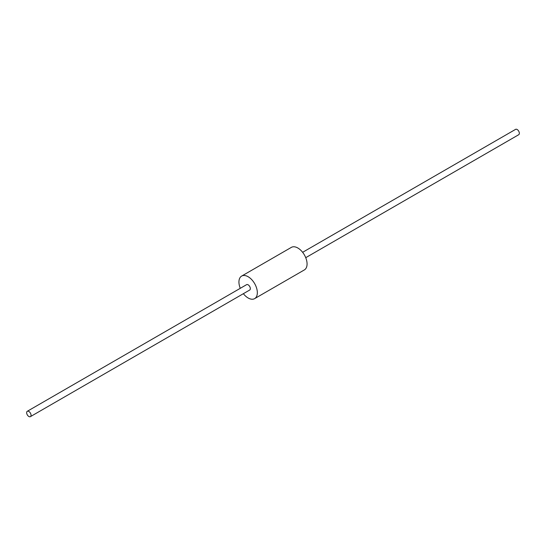 <?xml version="1.0" encoding="UTF-8"?>
<svg xmlns="http://www.w3.org/2000/svg" width="546" height="546" viewBox="0 0 546 546"><rect width="100%" height="100%" fill="white"/><g stroke="black" fill="none" stroke-linecap="round" stroke-linejoin="round"><path stroke-width="0.82" d="M243.366 293.693A13.015 7.514 -120 0 0 254.641 298.628A13.015 7.514 -120 0 0 257.337 292.67A13.015 7.514 -120 0 0 251.658 279.572A13.015 7.514 -120 0 0 241.625 276.085A13.015 7.514 -120 0 0 240.267 288.315M241.625 276.085L291.359 247.372A13.015 7.514 60 0 1 301.385 250.86A13.015 7.514 60 0 1 307.07 263.957A13.015 7.514 60 0 1 304.375 269.915L254.641 298.628M28.849 416.489A3.099 1.788 -120 0 0 30.399 416.646A3.099 1.788 -120 0 0 30.399 413.063A3.099 1.788 -120 0 0 27.3 411.274A3.099 1.788 -120 0 0 26.822 413.759A3.099 1.788 -120 0 0 28.849 416.489M27.3 411.274L246.587 284.671A3.099 1.788 60 0 1 249.686 286.459A3.099 1.788 60 0 1 249.686 290.042L30.399 416.646M302.634 252.307L515.601 129.354A3.099 1.788 60 0 1 517.151 129.511A3.099 1.788 60 0 1 519.178 132.241A3.099 1.788 60 0 1 518.7 134.726L305.733 257.685"/></g></svg>
